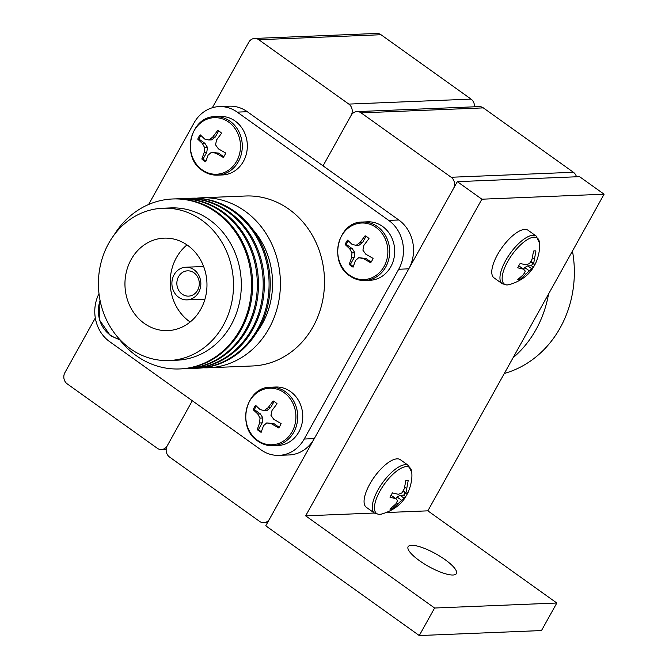 <?xml version="1.0" encoding="UTF-8"?>
<svg xmlns="http://www.w3.org/2000/svg" width="669" height="669" viewBox="0 0 669 669"><rect width="100%" height="100%" fill="white"/><g stroke="black" fill="none" stroke-linecap="round" stroke-linejoin="round"><path stroke-width="1" d="M237.236 112.124A35.382 31.359 -92.3 0 0 219.189 106.597L229.266 106.187A35.382 31.359 87.7 0 1 247.313 111.715L237.236 112.124L388.706 220.402L398.783 219.984A35.382 31.359 87.7 0 1 408.792 268.838L314.288 438.621A35.382 31.359 87.7 0 1 289.125 454.953L279.048 455.363A35.382 31.359 -92.3 0 0 304.211 439.031L314.288 438.621M219.189 106.597A35.382 31.359 -92.3 0 0 194.027 122.929L148.635 204.48M99.004 293.691A35.382 31.359 -92.3 0 0 109.532 341.566L261.002 449.844A35.382 31.359 -92.3 0 0 279.048 455.363M408.792 268.838L398.716 269.247L304.211 439.031M398.716 269.247A35.382 31.359 -92.3 0 0 388.706 220.402M203.393 367.783A85.055 75.38 -92.3 0 0 208.494 367.766L252.589 365.968A85.055 75.38 -92.3 0 0 322.057 303.316A85.055 75.38 -92.3 0 0 289.025 209.28A85.055 75.38 -92.3 0 0 245.648 196L201.545 197.798A85.055 75.38 -92.3 0 0 196.469 198.2M208.494 367.766A85.055 75.38 -92.3 0 0 277.961 305.114A85.055 75.38 -92.3 0 0 244.929 211.086A85.055 75.38 -92.3 0 0 201.545 197.798M256.988 332.041A76.207 67.536 -92.3 0 0 252.79 229.45M194.796 368.284A85.055 75.38 -92.3 0 0 197.163 368.226L198.317 368.184A85.055 75.38 -92.3 0 0 267.784 305.532A85.055 75.38 -92.3 0 0 234.752 211.496A85.055 75.38 -92.3 0 0 191.376 198.216L190.222 198.258A85.055 75.38 -92.3 0 0 187.855 198.4M197.163 368.226A85.055 75.38 -92.3 0 0 266.63 305.582A85.055 75.38 -92.3 0 0 233.598 211.546A85.055 75.38 -92.3 0 0 190.222 198.258M188.917 368.527A85.055 75.38 -92.3 0 0 191.284 368.468L192.438 368.427A85.055 75.38 -92.3 0 0 261.905 305.775A85.055 75.38 -92.3 0 0 228.873 211.739A85.055 75.38 -92.3 0 0 185.489 198.459L184.343 198.501A85.055 75.38 -92.3 0 0 181.976 198.643M191.284 368.468A85.055 75.38 -92.3 0 0 260.751 305.817A85.055 75.38 -92.3 0 0 227.719 211.789A85.055 75.38 -92.3 0 0 184.343 198.501M183.038 368.761A85.055 75.38 -92.3 0 0 185.405 368.711L186.559 368.661A85.055 75.38 -92.3 0 0 256.026 306.017A85.055 75.38 -92.3 0 0 222.994 211.981A85.055 75.38 -92.3 0 0 179.61 198.693L178.464 198.743A85.055 75.38 -92.3 0 0 176.098 198.877M185.405 368.711A85.055 75.38 -92.3 0 0 254.872 306.059A85.055 75.38 -92.3 0 0 221.84 212.023A85.055 75.38 -92.3 0 0 178.464 198.743M118.187 337.711A85.055 75.38 -92.3 0 0 136.233 355.665A85.055 75.38 -92.3 0 0 179.61 368.945L180.68 368.903A85.055 75.38 -92.3 0 0 250.147 306.251A85.055 75.38 -92.3 0 0 217.116 212.215A85.055 75.38 -92.3 0 0 173.731 198.936L172.669 198.977A85.055 75.38 -92.3 0 0 113.998 235.12M179.61 368.945A85.055 75.38 -92.3 0 0 249.077 306.293A85.055 75.38 -92.3 0 0 216.045 212.265A85.055 75.38 -92.3 0 0 172.669 198.977M169.073 360.524L176.884 360.206A76.207 67.536 -92.3 0 0 239.126 304.069A76.207 67.536 -92.3 0 0 209.531 219.817A76.207 67.536 -92.3 0 0 170.662 207.917L162.851 208.235A76.207 67.536 -92.3 0 0 100.609 264.364A76.207 67.536 -92.3 0 0 130.204 348.624A76.207 67.536 -92.3 0 0 169.073 360.524A76.207 67.536 -92.3 0 0 231.315 304.387A76.207 67.536 -92.3 0 0 201.72 220.134A76.207 67.536 -92.3 0 0 162.851 208.235M144.253 323.386A46.27 41.001 -92.3 0 0 167.852 330.611A46.27 41.001 -92.3 0 0 205.642 296.526A46.27 41.001 -92.3 0 0 187.671 245.372A46.27 41.001 -92.3 0 0 164.072 238.147A46.27 41.001 -92.3 0 0 126.282 272.233A46.27 41.001 -92.3 0 0 144.253 323.386M187.011 244.913A46.27 41.001 -92.3 0 0 189.503 321.538A46.27 41.001 -92.3 0 0 190.163 321.998M178.707 297.312A16.332 14.475 -92.3 0 0 187.036 299.863A16.332 14.475 -92.3 0 0 200.374 287.837A16.332 14.475 -92.3 0 0 194.035 269.774A16.332 14.475 -92.3 0 0 185.706 267.232A16.332 14.475 -92.3 0 0 172.368 279.257A16.332 14.475 -92.3 0 0 178.707 297.312M194.01 272.81A12.652 11.214 -92.3 0 0 187.554 270.828A12.652 11.214 -92.3 0 0 177.218 280.152A12.652 11.214 -92.3 0 0 182.135 294.143A12.652 11.214 -92.3 0 0 188.591 296.124A12.652 11.214 -92.3 0 0 198.927 286.8A12.652 11.214 -92.3 0 0 194.01 272.81M247.313 111.715L398.783 219.984M356.953 111.606L479.163 106.614A8.162 7.234 87.7 0 1 483.327 107.885L361.118 112.877A8.162 7.234 -92.3 0 0 356.953 111.606A8.162 7.234 -92.3 0 0 351.141 115.369L323.052 165.845L351.141 115.369A8.162 7.234 -92.3 0 0 348.833 104.096L258.778 39.722A8.162 7.234 -92.3 0 0 254.613 38.442A8.162 7.234 -92.3 0 0 248.801 42.214L212.324 107.742M348.833 104.096L471.051 99.104L380.987 34.721L258.778 39.722M95.316 317.967L64.91 372.608A8.162 7.234 -92.3 0 0 67.218 383.881L157.274 448.263A8.162 7.234 -92.3 0 0 161.438 449.535A8.162 7.234 -92.3 0 0 167.25 445.771L192.312 400.739L167.25 445.771A8.162 7.234 -92.3 0 0 169.558 457.044L259.622 521.419A8.162 7.234 -92.3 0 0 263.787 522.698A8.162 7.234 -92.3 0 0 269.59 518.927L453.49 188.533A8.162 7.234 -92.3 0 0 451.182 177.26L573.392 172.268A8.162 7.234 87.7 0 1 576.469 176.783M254.613 38.442L376.823 33.45A8.162 7.234 87.7 0 1 380.987 34.721M471.051 99.104A8.162 7.234 87.7 0 1 474.421 106.806M445.044 559.635A27.63 7.267 29.1 0 0 408.115 546.724A27.63 7.267 29.1 0 0 419.463 560.681A27.63 7.267 29.1 0 0 456.392 573.601A27.63 7.267 29.1 0 0 445.044 559.635M419.279 635.55L541.489 630.558L556.817 603.02L434.599 608.021L419.279 635.55L265.76 525.809L457.32 181.65L579.53 176.658L604.09 194.211L427.859 510.84L556.817 603.02M457.32 181.65L481.881 199.203L305.649 515.832L374.339 513.031M386.398 512.538L427.859 510.84M305.649 515.832L434.599 608.021M481.881 199.203L604.09 194.211M361.118 112.877L451.182 177.26M483.327 107.885L573.392 172.268M572.463 251.042A105.468 93.468 87.7 0 1 504.326 373.469M548.547 294.017A106.831 94.672 87.7 0 1 513.073 357.748M203.677 160.56A17.143 15.195 -92.3 0 0 205.718 161.781L208.076 155.183L211.329 152.356L215.987 153.209L223.262 157.399A17.143 15.195 -92.3 0 0 225.687 153.034L218.412 148.853L215.535 144.805L216.58 139.913L221.623 133.206A17.143 15.195 -92.3 0 0 219.767 131.651A17.143 15.195 -92.3 0 0 217.734 130.422L212.692 137.128L208.795 139.98L204.781 139.11L200.19 134.812A17.143 15.195 -92.3 0 0 197.765 139.169L202.356 143.467L204.589 147.54L204.187 152.407L201.829 159.005A17.143 15.195 -92.3 0 0 203.677 160.56M205.901 161.154A17.143 15.195 87.7 0 1 204.915 160.51A17.143 15.195 87.7 0 1 203.067 158.954L201.829 159.005M202.13 169.809A28.299 25.079 -92.3 0 0 236.692 161.17A28.299 25.079 -92.3 0 0 228.681 122.093A28.299 25.079 -92.3 0 0 194.119 130.739A28.299 25.079 -92.3 0 0 202.13 169.809M217.559 175.144L222.601 174.944A29.26 25.932 -92.3 0 0 246.493 153.393A29.26 25.932 -92.3 0 0 235.137 121.039A29.26 25.932 -92.3 0 0 220.21 116.473L215.167 116.682C190.448 116.072 180.689 156.889 202.331 170.495C206.997 173.781 212.073 175.328 217.559 175.144A29.26 25.932 -92.3 0 0 241.459 153.594A29.26 25.932 -92.3 0 0 230.094 121.248A29.26 25.932 -92.3 0 0 215.167 116.682M223.705 156.78L218.562 153.101L215.987 153.209M218.562 153.101L211.329 152.356M203.067 158.954L206.771 152.298L204.187 152.407M206.771 152.298L207.49 147.423L204.589 147.54M207.49 147.423L204.94 143.358L202.356 143.467M204.94 143.358L199.002 139.119L197.765 139.169M199.002 139.119A17.143 15.195 87.7 0 1 200.884 135.514M212.692 137.128L215.267 137.028L211.697 139.863L208.795 139.98M215.267 137.028L218.663 130.932M259.104 431.104A17.143 15.195 -92.3 0 0 261.144 432.333L263.502 425.735L266.755 422.908L271.413 423.753L278.689 427.943A17.143 15.195 -92.3 0 0 281.114 423.586L273.838 419.396L270.962 415.349L272.007 410.457L277.05 403.75A17.143 15.195 -92.3 0 0 275.193 402.194A17.143 15.195 -92.3 0 0 273.161 400.974L268.118 407.68L264.222 410.532L260.208 409.654L255.617 405.355A17.143 15.195 -92.3 0 0 253.191 409.721L257.782 414.011L260.015 418.092L259.614 422.95L257.256 429.548A17.143 15.195 -92.3 0 0 259.104 431.104M261.328 431.706A17.143 15.195 87.7 0 1 260.341 431.053A17.143 15.195 87.7 0 1 258.493 429.498L257.256 429.548M257.548 440.361A28.299 25.079 -92.3 0 0 292.119 431.714A28.299 25.079 -92.3 0 0 284.108 392.644A28.299 25.079 -92.3 0 0 249.545 401.283A28.299 25.079 -92.3 0 0 257.548 440.361M272.985 445.696L278.028 445.487A29.26 25.932 -92.3 0 0 301.92 423.937A29.26 25.932 -92.3 0 0 290.555 391.591A29.26 25.932 -92.3 0 0 275.636 387.025L270.594 387.226C245.874 386.615 236.115 427.441 257.757 441.047C262.424 444.325 267.5 445.88 272.985 445.696A29.26 25.932 -92.3 0 0 296.885 424.146A29.26 25.932 -92.3 0 0 285.521 391.8A29.26 25.932 -92.3 0 0 270.594 387.226M279.132 427.332L273.989 423.653L271.413 423.753M273.989 423.653L266.755 422.908M258.493 429.498L262.189 422.85L259.614 422.95M262.189 422.85L262.917 417.966L260.015 418.092M262.917 417.966L260.358 413.91L257.782 414.011M260.358 413.91L254.429 409.671L253.191 409.721M254.429 409.671A17.143 15.195 87.7 0 1 256.311 406.066M268.118 407.68L270.694 407.572L267.123 410.415L264.222 410.532M270.694 407.572L274.089 401.475M100.099 300.573A28.299 25.079 -92.3 0 0 110.176 335.01A28.299 25.079 -92.3 0 0 119.132 338.974M351.049 265.911A17.143 15.195 -92.3 0 0 353.09 267.132L355.448 260.534L358.701 257.707L363.359 258.56L370.634 262.741A17.143 15.195 -92.3 0 0 373.059 258.385L365.784 254.195L362.907 250.156L363.953 245.255L368.995 238.557A17.143 15.195 -92.3 0 0 367.147 237.002A17.143 15.195 -92.3 0 0 365.107 235.772L360.064 242.479L356.167 245.331L352.153 244.461L347.562 240.163A17.143 15.195 -92.3 0 0 345.137 244.519L349.728 248.818L351.961 252.89L351.56 257.757L349.201 264.355A17.143 15.195 -92.3 0 0 351.049 265.911M353.274 266.505A17.143 15.195 87.7 0 1 352.295 265.861A17.143 15.195 87.7 0 1 350.439 264.305L349.201 264.355M349.502 275.16A28.299 25.079 -92.3 0 0 384.065 266.521A28.299 25.079 -92.3 0 0 376.062 227.443A28.299 25.079 -92.3 0 0 341.499 236.09A28.299 25.079 -92.3 0 0 349.502 275.16M364.931 280.495L369.974 280.294A29.26 25.932 -92.3 0 0 393.865 258.744A29.26 25.932 -92.3 0 0 382.509 226.39A29.26 25.932 -92.3 0 0 367.582 221.824L362.548 222.033C337.828 221.422 328.061 262.24 349.703 275.845C354.369 279.132 359.445 280.679 364.931 280.495A29.26 25.932 -92.3 0 0 388.831 258.945A29.26 25.932 -92.3 0 0 377.467 226.599A29.26 25.932 -92.3 0 0 362.548 222.033M371.086 262.131L365.935 258.451L363.359 258.56M365.935 258.451L358.701 257.707M350.439 264.305L354.144 257.649L351.56 257.757M354.144 257.649L354.863 252.773L351.961 252.89M354.863 252.773L352.312 248.709L349.728 248.818M352.312 248.709L346.375 244.469L345.137 244.519M346.375 244.469A17.143 15.195 87.7 0 1 348.256 240.865M360.064 242.479L362.64 242.37L359.069 245.214L356.167 245.331M362.64 242.37L366.035 236.274M535.844 262.808L534.372 264.514L533.67 263.385L535.936 250.975A17.143 6.539 125.6 0 0 534.832 250.858A17.143 6.539 125.6 0 0 533.544 251.067L532.022 259.279L529.522 263.553L525.985 264.857L520.156 263.452A17.143 6.539 125.6 0 0 517.731 267.809L523.559 269.222L525.316 271.112L523.518 274.558L517.639 279.65A17.143 6.539 125.6 0 0 518.743 279.767A17.143 6.539 125.6 0 0 520.03 279.55L533.419 267.174A17.143 6.539 125.6 0 0 535.551 263.427M535.735 263.093C538.905 255.449 540.134 248.651 539.423 242.696A28.299 10.796 125.6 0 0 534.088 237.177A28.299 10.796 125.6 0 0 507.704 261.571A28.299 10.796 125.6 0 0 507.528 284.894A28.299 10.796 125.6 0 0 509.477 284.593C520.281 281.306 528.159 275.712 533.109 267.809L533.419 267.174L531.412 265.735L527.757 265.886L531.947 268.879M502.235 283.723A29.26 11.156 125.6 0 1 507.821 256.921A29.26 11.156 125.6 0 1 532.976 235.254A29.26 11.156 125.6 0 1 536.262 236.124L528.075 230.27A29.26 11.156 125.6 0 0 524.789 229.408A29.26 11.156 125.6 0 0 499.634 251.067A29.26 11.156 125.6 0 0 494.048 277.869L502.235 283.723L506.91 285.011L509.811 284.501M532.424 257.757L534.414 259.179M530.877 261.387L533.67 263.385M530.617 261.83L534.372 264.514M532.8 263.394A17.143 6.539 -54.4 0 1 531.412 265.735M527.757 265.886L524.747 267.567L529.463 270.937M524.747 267.567L523.501 269.181M524.262 273.278L525.909 274.457M518.893 278.739L520.03 279.55M518.508 266.262L519.37 266.229L523.559 269.222M408.14 492.25L406.668 493.956L405.966 492.827L408.232 480.417A17.143 6.539 125.6 0 0 407.128 480.3A17.143 6.539 125.6 0 0 405.84 480.509L404.31 488.721L401.818 492.994L398.281 494.299L392.452 492.894A17.143 6.539 125.6 0 0 390.019 497.251L395.856 498.664L397.612 500.554L395.814 504L389.935 509.092A17.143 6.539 125.6 0 0 391.039 509.209A17.143 6.539 125.6 0 0 392.327 508.992L405.715 496.615A17.143 6.539 125.6 0 0 407.839 492.869M408.031 492.535C411.201 484.891 412.43 478.092 411.719 472.138A28.299 10.796 125.6 0 0 406.384 466.619A28.299 10.796 125.6 0 0 380 491.013A28.299 10.796 125.6 0 0 379.825 514.336A28.299 10.796 125.6 0 0 381.773 514.035C392.578 510.748 400.455 505.154 405.406 497.251L405.715 496.615L403.7 495.177L400.054 495.328L404.243 498.321M374.531 513.165A29.26 11.156 125.6 0 1 380.117 486.363A29.26 11.156 125.6 0 1 405.272 464.696A29.26 11.156 125.6 0 1 408.558 465.565L400.371 459.712A29.26 11.156 125.6 0 0 397.085 458.85A29.26 11.156 125.6 0 0 371.931 480.509A29.26 11.156 125.6 0 0 366.344 507.311L374.531 513.165L379.206 514.453L382.099 513.943M404.712 487.199L406.71 488.621M403.173 490.829L405.966 492.827M402.905 491.272L406.668 493.956M405.096 492.836A17.143 6.539 -54.4 0 1 403.7 495.177M400.054 495.328L397.043 497.008L401.76 500.379M397.043 497.008L395.789 498.614M396.558 502.72L398.206 503.899M391.181 508.181L392.327 508.992M390.805 495.704L391.666 495.67L395.856 498.664M204.965 299.127L187.036 299.863M203.627 266.496L185.706 267.232M161.438 449.535L166.18 449.342M267.583 522.539L263.787 522.698M119.818 339.869L110.385 335.696L99.464 319.941L100.007 300.113M536.262 236.124L539.448 243.031M408.558 465.565L411.744 472.473"/></g></svg>
